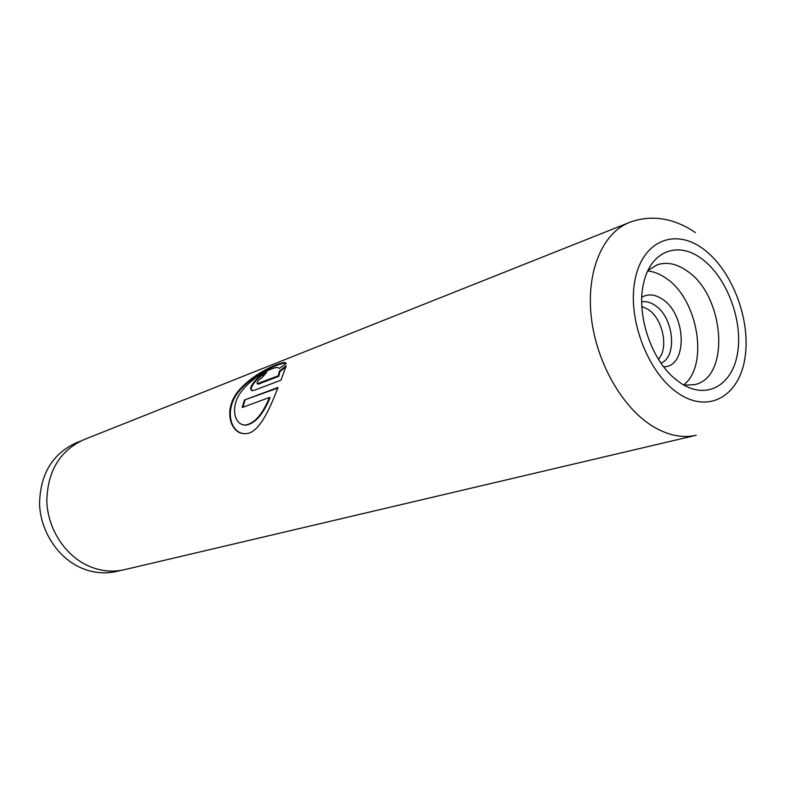 <?xml version="1.0" encoding="UTF-8"?>
<svg xmlns="http://www.w3.org/2000/svg" width="791" height="791" viewBox="0 0 791 791"><rect width="100%" height="100%" fill="white"/><g stroke="black" fill="none" stroke-linecap="round" stroke-linejoin="round"><path stroke-width="1.19" d="M121.053 570.37L116.514 571.438C104.709 574.137 92.883 572.951 81.048 567.869C57.763 557.675 40.479 531.275 39.55 503.926C40.163 474.274 52.325 453.935 76.055 442.901L80.395 441.18M658.458 359.233C668.929 348.218 662.809 318.714 648.195 309.429L641.847 306.463M663.698 366.806C687.903 367.004 686.539 314.373 662.403 299.216C655.007 294.252 648.145 293.599 641.808 297.248M660.989 363.089C677.867 356.662 673.606 317.023 655.007 305.346C650.499 302.271 646.069 301.104 641.719 301.846M701.726 258.795C726.375 276.702 742.789 319.435 737.716 352.074C733.02 384.94 706.887 400.592 680.873 383.249L674.486 378.375C650.202 358.175 635.687 312.05 644.032 281.586C651.379 250.549 678.48 241.028 701.726 258.795M684.057 385.197L694.834 384.604C730.805 377.04 724.497 295.429 687.082 270.977C676.74 263.68 666.754 261.633 657.143 264.827L647.958 270.512M683.632 384.96C709.22 365.323 698.038 299.186 666.121 278.294C660.07 274.022 653.939 271.57 647.75 270.957M278.017 387.442L244.459 399.999L242.194 407.503L269.494 397.468C262.414 414.632 254.257 423.828 245.022 425.044C233.938 424.856 229.786 405.783 242.036 390.645C254.069 375.715 273.617 366.658 278.076 367.538L279.253 368.448L286.233 363.455L285.017 362.496C280.192 362.248 254.247 372.343 238.556 390.784C222.508 409.797 230.576 434.645 245.358 433.626C258.805 433.913 269.682 409.184 278.017 387.442M278.234 375.834L257.164 383.744C256.798 381.905 258.439 379.868 262.078 377.633L266.715 372.245C259.349 374.331 246.614 388.589 251.943 390.447L254.415 390.25L280.943 380.164L286.223 365.699L279.48 371.048L278.234 375.834L278.729 376.289L258.439 384.09L257.164 383.744M88.691 566.059C65.218 555.737 47.776 529.05 46.817 501.415C47.401 471.456 59.632 450.929 83.52 439.816L629.27 222.518C602.841 232.841 586.408 270.868 591.144 315.916C595.811 360.933 621.41 406.663 651.893 425.766C667.357 435.297 682.139 438.461 696.228 435.248L124.395 569.698C112.52 572.407 100.615 571.201 88.691 566.059M285.986 366.737L279.935 371.543L278.729 376.289M279.935 371.543L279.48 371.048M265.44 373.609C257.846 376.556 247.603 389.34 252.448 390.833M286.204 363.474L285.422 363.069C280.657 362.812 255.968 372.413 240.098 389.914C223.843 407.899 229.746 432.598 244.063 433.626M277.74 388.084L244.459 399.999M245.002 400.325L242.886 407.256M243.766 424.925L245.576 425.153C254.831 423.936 262.988 414.8 270.057 397.744L269.494 397.468M703.367 249.027C674.941 227.551 642.223 240.761 634.916 280.36C627.154 319.643 648.59 374.38 679.103 393.859C709.507 413.93 739.733 395.352 745.082 357.206C750.847 319.317 731.922 269.958 703.367 249.027M695.437 232.603C687.27 226.968 678.698 222.933 669.71 220.471C655.808 216.863 642.322 217.545 629.27 222.518M285.422 363.069L285.017 362.496M245.576 425.153L245.022 425.044"/></g></svg>
